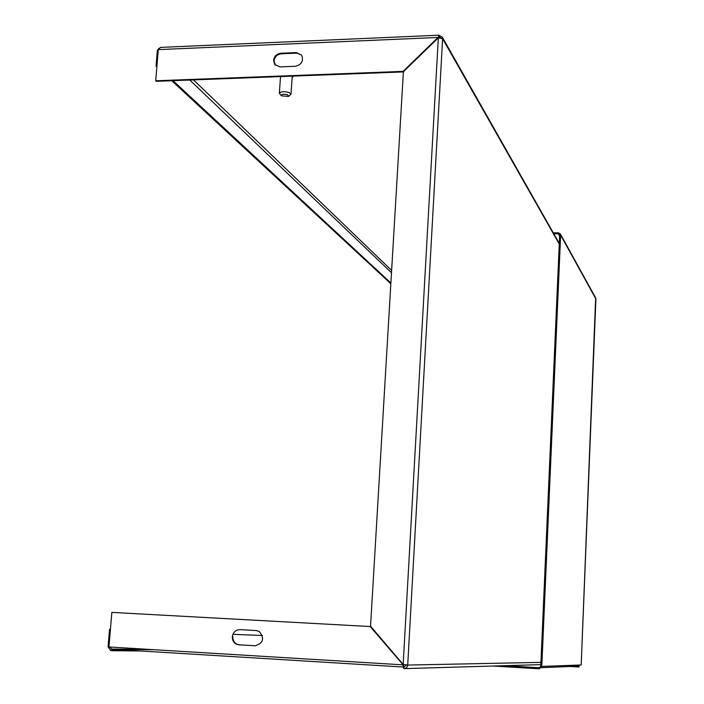 <?xml version="1.0" encoding="UTF-8"?>
<svg xmlns="http://www.w3.org/2000/svg" width="704" height="704" viewBox="0 0 704 704"><rect width="100%" height="100%" fill="white"/><g stroke="black" fill="none" stroke-linecap="round" stroke-linejoin="round"><path stroke-width="1.06" d="M232.32 636.812C233.077 632.236 235.62 629.842 239.941 629.622L256.186 630.546L259.195 631.453C264.766 638.334 263.41 643.104 255.13 645.779L238.867 644.82L236.06 644.01C233.473 642.426 232.232 640.024 232.32 636.812M275.29 65.164L274.05 60.878C274.754 56.734 277.165 54.366 281.292 53.786L296.789 53.134L301.55 55.026M273.583 60.333C274.287 56.188 276.698 53.821 280.826 53.231L296.34 52.589L301.655 55.176C303.741 60.931 301.655 64.627 295.381 66.282L279.858 66.898L274.674 64.434L273.583 60.333M438.706 36.89L439.27 36.872L439.34 35.473L442.27 37.092L442.614 38.711L407.713 665.069L407.264 666.697L405.83 668.184L403.867 668.642L403.92 667.075M438.372 37.814L438.962 36.714L441.047 37.946M403.146 664.831L370.154 626.534L403.146 664.831L403.955 667.084L406.217 664.972L407.713 665.069L403.163 664.462L370.55 626.164L403.401 71.72L438.337 37.814L442.614 38.711L559.258 244.094M109.437 647.002L111.945 649.22L111.83 650.707L140.791 650.98M108.979 646.932L108.082 646.879L110.59 650.434L111.83 650.707M108.082 646.879L109.534 629.27L110.431 629.314L109.534 629.27M232.901 634.313L262.416 635.518L232.892 634.33M159.095 48.171L157.37 50.371L158.224 50.327M157.37 50.371L156.059 66.194L156.922 66.158M390.834 283.738L171.732 80.714M156.86 66.933L156.059 66.194M390.878 282.99L172.999 80.661M370.154 626.534L111.83 612.392L108.97 646.967L402.767 664.84L403.867 668.642M255.13 645.779L239.395 644.829L236.588 644.019C234.01 642.435 232.76 640.042 232.857 636.83M406.217 664.972L404.721 664.655M439.34 35.473L438.9 35.2L438.24 37.91M158.286 49.623L437.994 37.479L403.058 71.386L155.716 80.784L158.286 49.623L160.556 47.388M155.716 80.784L156.279 81.303L403.383 71.922M403.058 71.386L403.392 71.87M288.649 96.395L290.981 94.213L289.168 92.602C284.055 91.194 280.782 91.414 279.347 93.262L281.292 95.638M287.698 94.846C283.29 93.834 281.222 94.178 281.494 95.85L288.587 96.43L287.698 94.846M292.16 77.308L293.682 76.085M568.049 665.465L579.04 666.107L579.005 666.996L579.163 665.06M581.196 664.937L595.646 297.889M493.178 666.037L539.194 668.8L541.781 666.415L581.187 664.981L595.901 299.094M504.794 665.694L539.238 667.762L540.76 666.362L559.654 235.127L558.307 233.763L553.819 233.807M595.918 299.024L560.639 235.11L541.781 666.415M560.639 235.11L560.393 234.001L558.351 232.804L553.274 232.857M541.394 667.674L579.04 666.116L579.058 665.06M280.826 53.231L281.292 53.786M439.27 36.872L439.789 37.778M391.626 270.415L193.494 79.886M407.713 665.069L540.936 662.367M404.492 668.624L540.839 664.638M402.961 667.022L111.945 649.22L154.009 649.713M189.772 80.027L391.486 272.756M438.337 37.814L403.163 664.462M296.34 52.589L296.789 53.134M238.867 644.82L239.395 644.829M570.302 666.477L579.005 666.996L570.407 666.468M558.307 233.763L559.61 236.104M442.27 37.092L559.293 243.461M135.942 650.681L111.848 650.443M151.078 649.528L111.153 649.053M438.9 35.2L160.433 47.397M274.674 64.434L275.15 64.97M236.06 644.01L236.588 644.019M280.526 76.586L279.356 93.139M292.239 76.146L290.981 94.213M560.393 234.001L595.698 297.986M579.04 666.107L568.119 665.456"/></g></svg>
